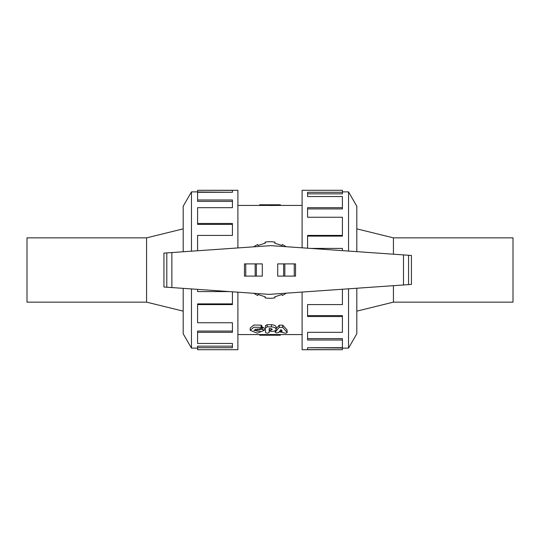 <?xml version="1.0" encoding="UTF-8"?>
<svg xmlns="http://www.w3.org/2000/svg" width="540" height="540" viewBox="0 0 540 540"><rect width="100%" height="100%" fill="white"/><g stroke="black" fill="none" stroke-linecap="round" stroke-linejoin="round"><path stroke-width="0.81" d="M271.195 330.048L269.42 330.77L271.519 331.472C274.313 331.385 275.846 330.696 276.122 329.387L276.122 329.332C275.846 327.888 274.273 327.078 271.418 326.889L267.178 326.889L265.505 327.794L265.505 332.451C266.659 333.315 267.887 333.329 269.176 332.492L269.176 328.597L270.965 328.597L272.349 329.292L271.195 330.048L271.195 328.603M265.505 330.062L265.505 325.579L267.178 324.709L271.418 324.709C274.273 324.891 275.846 325.674 276.122 327.058L276.122 329.332M265.505 325.579L265.505 327.794M269.176 328.597L269.176 330.102M275.279 330.622L275.279 331.978C275.555 332.998 276.689 333.166 278.674 332.478L281.009 329.636L282.265 331.243L279.625 331.857L283.689 332.782C285.68 333.416 286.794 333.241 287.037 332.269L282.71 327.341L279.301 327.341L275.144 332.249L275.144 330.703M287.165 332.532L287.037 329.886L287.165 332.532M276.122 328.779L279.301 325.148L282.71 325.148L287.037 329.886M262.494 329.447L257.108 329.447L255.272 330.305L257.108 331.128L260.091 331.128L253.901 330.311L261.941 328.165L261.09 327.348L253.881 327.213L250.209 330.325L257.283 333.173L264.33 330.311L262.494 329.447L262.494 327.173L264.33 328.003L264.33 330.311M261.941 327.173L262.494 327.173M250.209 330.325L250.209 328.01L253.881 325.019L261.09 325.154L261.941 325.937L261.941 328.165M183.188 311.141L146.57 302.144L27 302.144L27 237.857L146.57 237.857L146.57 302.144M237.897 334.571L270 334.557M270 335.212L270 334.51L280.368 334.571L280.368 335.212L259.632 335.212L259.632 334.557M280.368 205.429L270 205.49L270 204.788L280.368 204.788L280.368 205.429L302.103 205.429M270 205.443L259.632 205.443L259.632 204.788L270 204.788M307.571 248.198L307.571 235.413L342.414 235.413L342.414 217.256L307.571 217.256L307.571 207.677L342.414 207.677L342.414 196.547L307.571 196.547L307.571 192.287L342.414 192.287L342.414 190.282L302.103 190.282L302.103 247.82M302.103 292.066L302.103 349.718L342.414 349.718L307.571 349.616L307.571 347.713L342.414 347.713L342.414 340.004L307.571 340.004L307.571 332.323L342.414 332.323L342.414 316.535L307.571 316.535L307.571 304.587L342.414 304.587L342.414 289.244M232.429 291.803L232.429 304.587L197.586 304.587L197.586 322.745L232.429 322.745L232.429 332.323L197.586 332.323L197.586 343.454L232.429 343.454L232.429 347.713L197.586 347.713L197.586 349.718L237.897 349.718L237.897 292.181M237.897 247.934L237.897 190.282L197.586 190.282L232.429 190.384L232.429 192.287L197.586 192.287L197.586 199.996L232.429 199.996L232.429 207.677L197.586 207.677L197.586 223.466L232.429 223.466L232.429 235.413L197.586 235.413L197.586 250.756M342.414 250.634L342.414 248.413L310.595 248.413M197.586 289.366L197.586 291.587L229.406 291.587M307.571 347.713L342.414 348.023L342.414 349.616M307.571 338.607L342.414 338.607L342.414 340.004M307.571 315.603L342.414 315.603L342.414 316.535M342.414 235.413L342.414 236.108L307.571 236.108M342.414 207.677L342.414 208.926L307.571 208.926M342.414 192.287L342.414 193.84L307.571 193.84M232.429 192.287L197.586 191.977L197.586 190.384M232.429 201.393L197.586 201.393L197.586 199.996M232.429 224.397L197.586 224.397L197.586 223.466M197.586 304.587L197.586 303.892L232.429 303.892M197.586 332.323L197.586 331.074L232.429 331.074M197.586 347.713L197.586 346.16L232.429 346.16M356.812 251.64L356.812 206.226L348.53 191.882L348.53 251.06M348.53 288.819L348.53 348.118L342.414 348.118M183.188 288.36L183.188 333.774L191.471 348.118L191.471 288.941M191.471 251.181L191.471 191.882L197.586 191.882M356.812 288.238L356.812 333.774L348.53 348.118M183.188 251.762L183.188 206.226L191.471 191.882M393.431 285.68L393.431 302.144L513 302.144L513 237.857L393.431 237.857L393.431 254.205M356.812 311.141L393.431 302.144M253.976 293.308A28.283 28.283 0 0 0 257.675 295.461L257.985 294.489L265.322 296.872L265.012 297.844A28.283 28.283 0 0 0 274.988 297.844L274.678 296.872L282.015 294.489L282.326 295.461A28.283 28.283 0 0 0 286.22 293.173M286.025 246.692A28.283 28.283 0 0 0 282.326 244.539L282.015 245.511L274.678 243.128L274.988 242.156A28.283 28.283 0 0 0 265.012 242.156L265.322 243.128L257.985 245.511L257.675 244.539A28.283 28.283 0 0 0 253.78 246.827M408.55 284.621L411.426 284.418L411.426 255.46L270.851 245.632L163.931 253.105L163.931 287.01L269.15 294.368L408.55 284.621L408.55 255.258M256.351 263.891L262.298 263.891L262.298 276.109L256.351 276.109L256.351 263.891L244.458 263.891L244.458 276.109L256.351 276.109M283.649 276.109L277.702 276.109L277.702 263.891L283.649 263.891L283.649 276.109L295.542 276.109L295.542 263.891L283.649 263.891M244.458 276.109L244.458 263.891M295.542 263.891L295.542 276.109M271.033 328.597L271.033 330.048M271.418 324.709L271.418 326.889M267.178 324.709L267.178 326.889M279.301 325.148L279.301 327.341M282.71 325.148L282.71 327.341M281.104 329.771L281.104 331.243M257.108 328.698L257.108 329.447M261.09 325.154L261.09 327.348M403.488 254.907L403.488 284.978M171.869 252.551L171.869 287.564M166.806 252.909L166.806 287.213M255.17 276.109L255.17 263.891M245.741 276.109L245.741 263.891M284.83 263.891L284.83 276.109M294.26 263.891L294.26 276.109M269.42 328.442L269.42 330.77M279.625 331.398L279.625 331.857M255.272 329.022L255.272 330.305M146.57 237.857L183.188 228.859M280.368 334.571L302.103 334.571M237.897 205.429L259.632 205.429M348.53 191.882L342.414 191.882M191.471 348.118L197.586 348.118M393.431 237.857L356.812 228.859"/></g></svg>
